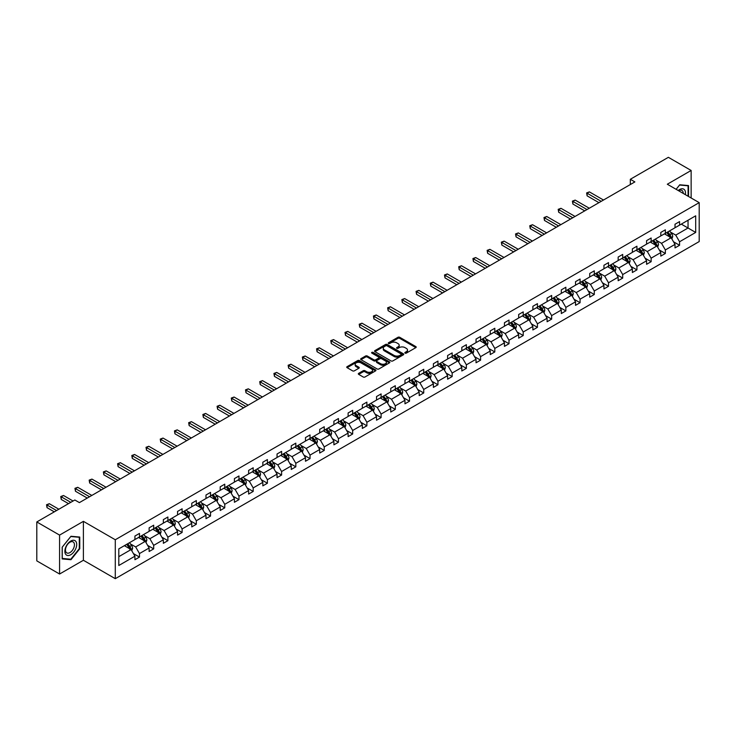 <?xml version="1.0" encoding="UTF-8"?>
<svg xmlns="http://www.w3.org/2000/svg" width="736" height="736" viewBox="0 0 736 736"><rect width="100%" height="100%" fill="white"/><g stroke="black" fill="none" stroke-linecap="round" stroke-linejoin="round"><path stroke-width="1.1" d="M405.085 353.114A0.883 0.515 0 0 0 406.336 353.114L415.84 347.631A1.26 0.727 0 0 0 416.208 347.116A1.26 0.727 0 0 0 415.84 346.601L399.74 337.3A1.26 0.727 0 0 0 397.955 337.3L388.452 342.792A0.883 0.515 0 0 0 389.703 343.51L390.936 342.801A4.048 2.337 0 0 1 396.658 342.801L397.992 343.574A4.048 2.337 0 0 1 399.179 345.23A4.048 2.337 0 0 1 397.992 346.877L396.768 347.594A0.883 0.515 0 0 0 398.02 348.312L399.252 347.604A4.048 2.337 0 0 1 404.975 347.604L406.309 348.376A4.048 2.337 0 0 1 407.496 350.032A4.048 2.337 0 0 1 406.309 351.679L405.085 352.397A0.883 0.515 0 0 0 405.085 353.114L405.085 352.397M358.69 373.345A1.26 0.727 0 0 0 358.322 373.86A1.26 0.727 0 0 0 358.69 374.376L363.207 376.979A1.26 0.727 0 0 0 365.001 376.979L375.553 370.889A1.26 0.727 0 0 0 375.921 370.374A1.26 0.727 0 0 0 375.553 369.858L359.453 360.566A1.26 0.727 0 0 0 357.668 360.566L347.116 366.657A1.26 0.727 0 0 0 346.739 367.172A1.26 0.727 0 0 0 347.116 367.687L352.562 370.843A1.26 0.727 0 0 0 354.356 370.843L358.874 368.23A1.26 0.727 0 0 0 359.242 367.715A1.26 0.727 0 0 0 358.874 367.2L356.169 365.636A3.386 1.95 0 0 1 355.175 364.256A3.386 1.95 0 0 1 357.264 362.452A3.386 1.95 0 0 1 360.953 362.876L371.551 368.994A3.386 1.95 0 0 1 372.536 370.374A3.386 1.95 0 0 1 370.447 372.177A3.386 1.95 0 0 1 366.767 371.754L365.001 370.732A1.26 0.727 0 0 0 363.207 370.732L358.69 373.345L358.69 374.376L363.207 371.79L363.207 370.732M83.398 521.346L59.579 535.1L36.8 521.953L36.8 560.878L59.579 574.025L83.398 560.271L115.285 578.68L115.285 539.755L83.398 521.346L83.398 560.271M691.141 197.984L691.141 170.467L667.313 184.23L699.2 202.639L115.285 539.755M691.141 170.467L668.362 157.32L630.32 179.28L630.32 184.543M36.8 521.953L74.842 499.992L79.396 502.614L634.874 181.912L630.32 179.28M391.018 360.925A1.26 0.727 0 0 0 392.812 360.925L403.365 354.835A1.26 0.727 0 0 0 403.733 354.32A1.26 0.727 0 0 0 403.365 353.804L387.265 344.503A1.26 0.727 0 0 0 385.48 344.503L374.928 350.603A1.26 0.727 0 0 0 374.55 351.118A1.26 0.727 0 0 0 374.928 351.633L391.018 360.925M372.195 353.308A0.883 0.515 0 0 1 373.088 353.436L389.436 362.866L378.902 368.957A1.26 0.727 0 0 1 377.117 368.957L361.017 359.656L361.017 358.625A1.26 0.727 0 0 0 360.649 359.14A1.26 0.727 0 0 0 361.017 359.656M361.017 358.625L365.534 356.022A1.26 0.727 0 0 1 367.319 356.022L373.851 359.794A1.26 0.727 0 0 0 375.636 359.794L378.635 358.064A1.26 0.727 0 0 0 379.003 357.54A1.26 0.727 0 0 0 378.635 357.024L371.836 353.105A0.883 0.515 0 0 1 373.088 352.378L389.454 361.827A1.26 0.727 0 0 1 389.822 362.342A1.26 0.727 0 0 1 389.454 362.857L389.454 361.827M59.579 535.1L59.579 574.025M118.8 548.881L134.927 539.571L134.927 536.047L139.481 533.416L139.481 536.94L149.132 531.364L149.132 527.841L153.695 525.21L153.695 528.733L163.346 523.158L163.346 519.634L167.9 517.003L167.9 520.527L177.56 514.952L177.56 511.428L182.114 508.797L182.114 512.32L191.774 506.745L191.774 503.222L196.328 500.59L196.328 504.114L205.988 498.539L205.988 495.015L210.542 492.384L210.542 495.908L220.202 490.332L220.202 486.809L224.756 484.178L224.756 487.71L234.416 482.126L234.416 478.602L238.97 475.98L238.97 479.504L248.63 473.929L248.63 470.396L253.184 467.774L253.184 471.298L262.835 465.722L262.835 462.199L267.398 459.568L267.398 463.091L277.049 457.516L277.049 453.992L281.603 451.361L281.603 454.885L291.263 449.31L291.263 445.786L295.817 443.155L295.817 446.678L305.477 441.103L305.477 437.58L310.031 434.948L310.031 438.472L319.691 432.897L319.691 429.373L324.245 426.742L324.245 430.266L333.905 424.69L333.905 421.167L338.459 418.536L338.459 422.059L348.119 416.484L348.119 412.96L352.673 410.329L352.673 413.853L362.333 408.278L362.333 404.754L366.887 402.123L366.887 405.646L376.538 400.071L376.538 396.548L381.101 393.916L381.101 397.44L390.752 391.865L390.752 388.341L395.306 385.71L395.306 389.234L404.966 383.658L404.966 380.135L409.52 377.504L409.52 381.027L419.18 375.452L419.18 371.928L423.734 369.297L423.734 372.83L433.394 367.255L433.394 363.722L437.948 361.1L437.948 364.624L447.608 359.048L447.608 355.525L452.162 352.894L452.162 356.417L461.822 350.842L461.822 347.318L466.376 344.687L466.376 348.211L476.036 342.636L476.036 339.112L480.59 336.481L480.59 340.004L490.24 334.429L490.24 330.906L494.804 328.274L494.804 331.798L504.454 326.223L504.454 322.699L509.008 320.068L509.008 323.592L518.668 318.016L518.668 314.493L523.222 311.862L523.222 315.385L532.882 309.81L532.882 306.286L537.436 303.655L537.436 307.179L547.096 301.604L547.096 298.08L551.65 295.449L551.65 298.972L561.31 293.397L561.31 289.874L565.864 287.242L565.864 290.766L575.524 285.191L575.524 281.667L580.078 279.036L580.078 282.56L589.738 276.984L589.738 273.461L594.292 270.83L594.292 274.353L603.943 268.778L603.943 265.254L608.506 262.623L608.506 266.156L618.157 260.572L618.157 257.048L622.711 254.426L622.711 257.95L632.371 252.374L632.371 248.842L636.925 246.22L636.925 249.743L646.585 244.168L646.585 240.644L651.139 238.013L651.139 241.537L660.799 235.962L660.799 232.438L665.353 229.807L665.353 233.33L675.013 227.755L675.013 224.232L679.567 221.6L679.567 225.124L695.695 215.814L695.695 232.438L679.567 241.748L679.567 245.272L675.013 247.903L675.013 244.38L665.353 249.955L665.353 253.478L660.799 256.11L660.799 252.577L651.139 258.161L651.139 261.685L646.585 264.307L646.585 260.783L636.925 266.358L636.925 269.891L632.371 272.513L632.371 268.99L622.711 274.565L622.711 278.088L618.157 280.72L618.157 277.196L608.506 282.771L608.506 286.295L603.943 288.926L603.943 285.402L594.292 290.978L594.292 294.501L589.738 297.132L589.738 293.609L580.078 299.184L580.078 302.708L575.524 305.339L575.524 301.815L565.864 307.39L565.864 310.914L561.31 313.545L561.31 310.022L551.65 315.597L551.65 319.12L547.096 321.752L547.096 318.228L537.436 323.803L537.436 327.327L532.882 329.958L532.882 326.434L523.222 332.01L523.222 335.533L518.668 338.164L518.668 334.641L509.008 340.216L509.008 343.74L504.454 346.371L504.454 342.847L494.804 348.422L494.804 351.946L490.24 354.577L490.24 351.054L480.59 356.629L480.59 360.152L476.036 362.784L476.036 359.251L466.376 364.835L466.376 368.359L461.822 370.981L461.822 367.457L452.162 373.032L452.162 376.565L447.608 379.187L447.608 375.664L437.948 381.239L437.948 384.762L433.394 387.394L433.394 383.87L423.734 389.445L423.734 392.969L419.18 395.6L419.18 392.076L409.52 397.652L409.52 401.175L404.966 403.806L404.966 400.283L395.306 405.858L395.306 409.382L390.752 412.013L390.752 408.489L381.101 414.064L381.101 417.588L376.538 420.219L376.538 416.696L366.887 422.271L366.887 425.794L362.333 428.426L362.333 424.902L352.673 430.477L352.673 434.001L348.119 436.632L348.119 433.108L338.459 438.684L338.459 442.207L333.905 444.838L333.905 441.315L324.245 446.89L324.245 450.414L319.691 453.045L319.691 449.521L310.031 455.096L310.031 458.62L305.477 461.251L305.477 457.728L295.817 463.303L295.817 466.826L291.263 469.458L291.263 465.934L281.603 471.509L281.603 475.033L277.049 477.664L277.049 474.131L267.398 479.706L267.398 483.239L262.835 485.861L262.835 482.338L253.184 487.913L253.184 491.436L248.63 494.068L248.63 490.544L238.97 496.119L238.97 499.643L234.416 502.274L234.416 498.75L224.756 504.326L224.756 507.849L220.202 510.48L220.202 506.957L210.542 512.532L210.542 516.056L205.988 518.687L205.988 515.163L196.328 520.738L196.328 524.262L191.774 526.893L191.774 523.37L182.114 528.945L182.114 532.468L177.56 535.1L177.56 531.576L167.9 537.151L167.9 540.675L163.346 543.306L163.346 539.782L153.695 545.358L153.695 548.881L149.132 551.512L149.132 547.989L139.481 553.564L139.481 557.088L134.927 559.719L134.927 556.195L118.8 565.506L118.8 548.881M115.285 578.68L699.2 241.564L699.2 202.639M138.57 537.464L145.314 541.356L135.654 546.931L130.382 543.886M135.654 546.931L139.481 553.564M145.314 541.356L149.132 547.989M134.927 538.724L135.654 539.148L139.481 536.94M152.784 529.258L159.519 533.149L149.868 538.724L144.587 535.688M149.868 538.724L153.695 545.358M159.519 533.149L163.346 539.782M149.132 530.527L149.868 530.941L153.695 528.733M166.989 521.051L173.733 524.943L164.082 530.527L158.801 527.482M164.082 530.527L167.9 537.151M173.733 524.943L177.56 531.576M163.346 522.321L164.082 522.735L167.9 520.527M181.203 512.845L187.947 516.746L178.287 522.321L173.015 519.276M178.287 522.321L182.114 528.945M187.947 516.746L191.774 523.37M177.56 514.114L178.287 514.528L182.114 512.32M195.417 504.648L202.161 508.539L192.501 514.114L187.229 511.069M192.501 514.114L196.328 520.738M202.161 508.539L205.988 515.163M191.774 505.908L192.501 506.322L196.328 504.114M209.631 496.441L216.375 500.333L206.715 505.908L201.443 502.863M206.715 505.908L210.542 512.532M216.375 500.333L220.202 506.957M205.988 497.702L206.715 498.125L210.542 495.908M223.845 488.235L230.589 492.126L220.929 497.702L215.657 494.656M220.929 497.702L224.756 504.326M230.589 492.126L234.416 498.75M220.202 489.495L220.929 489.918L224.756 487.71M238.059 480.028L244.803 483.92L235.143 489.495L229.871 486.45M235.143 489.495L238.97 496.119M244.803 483.92L248.63 490.544M234.416 481.289L235.143 481.712L238.97 479.504M252.273 471.822L259.008 475.714L249.357 481.289L244.085 478.244M249.357 481.289L253.184 487.913M259.008 475.714L262.835 482.338M248.63 473.082L249.357 473.506L253.184 471.298M266.487 463.616L273.222 467.507L263.571 473.082L258.29 470.037M263.571 473.082L267.398 479.706M273.222 467.507L277.049 474.131M262.835 464.876L263.571 465.299L267.398 463.091M280.692 455.409L287.436 459.301L277.785 464.876L272.504 461.831M277.785 464.876L281.603 471.509M287.436 459.301L291.263 465.934M277.049 456.67L277.785 457.093L281.603 454.885M294.906 447.203L301.65 451.094L291.99 456.67L286.718 453.624M291.99 456.67L295.817 463.303M301.65 451.094L305.477 457.728M291.263 448.463L291.99 448.886L295.817 446.678M309.12 438.996L315.864 442.888L306.204 448.463L300.932 445.418M306.204 448.463L310.031 455.096M315.864 442.888L319.691 449.521M305.477 440.257L306.204 440.68L310.031 438.472M323.334 430.79L330.078 434.682L320.418 440.257L315.146 437.212M320.418 440.257L324.245 446.89M330.078 434.682L333.905 441.315M319.691 432.05L320.418 432.474L324.245 430.266M337.548 422.584L344.292 426.475L334.632 432.05L329.36 429.014M334.632 432.05L338.459 438.684M344.292 426.475L348.119 433.108M333.905 423.853L334.632 424.267L338.459 422.059M351.762 414.377L358.506 418.269L348.846 423.853L343.574 420.808M348.846 423.853L352.673 430.477M358.506 418.269L362.333 424.902M348.119 415.647L348.846 416.061L352.673 413.853M365.976 406.171L372.71 410.072L363.06 415.647L357.788 412.602M363.06 415.647L366.887 422.271M372.71 410.072L376.538 416.696M362.333 407.44L363.06 407.854L366.887 405.646M380.19 397.974L386.924 401.865L377.274 407.44L371.993 404.395M377.274 407.44L381.101 414.064M386.924 401.865L390.752 408.489M376.538 399.234L377.274 399.648L381.101 397.44M394.395 389.767L401.138 393.659L391.488 399.234L386.207 396.189M391.488 399.234L395.306 405.858M401.138 393.659L404.966 400.283M390.752 391.028L391.488 391.451L395.306 389.234M408.609 381.561L415.352 385.452L405.692 391.028L400.421 387.982M405.692 391.028L409.52 397.652M415.352 385.452L419.18 392.076M404.966 382.821L405.692 383.244L409.52 381.027M422.823 373.354L429.566 377.246L419.906 382.821L414.635 379.776M419.906 382.821L423.734 389.445M429.566 377.246L433.394 383.87M419.18 374.615L419.906 375.038L423.734 372.83M437.037 365.148L443.78 369.04L434.12 374.615L428.849 371.57M434.12 374.615L437.948 381.239M443.78 369.04L447.608 375.664M433.394 366.408L434.12 366.832L437.948 364.624M451.251 356.942L457.994 360.833L448.334 366.408L443.063 363.363M448.334 366.408L452.162 373.032M457.994 360.833L461.822 367.457M447.608 358.202L448.334 358.625L452.162 356.417M465.465 348.735L472.208 352.627L462.548 358.202L457.277 355.157M462.548 358.202L466.376 364.835M472.208 352.627L476.036 359.251M461.822 349.996L462.548 350.419L466.376 348.211M479.679 340.529L486.413 344.42L476.762 349.996L471.491 346.95M476.762 349.996L480.59 356.629M486.413 344.42L490.24 351.054M476.036 341.789L476.762 342.212L480.59 340.004M493.893 332.322L500.627 336.214L490.976 341.789L485.696 338.744M490.976 341.789L494.804 348.422M500.627 336.214L504.454 342.847M490.24 333.583L490.976 334.006L494.804 331.798M508.098 324.116L514.841 328.008L505.181 333.583L499.91 330.538M505.181 333.583L509.008 340.216M514.841 328.008L518.668 334.641M504.454 325.376L505.181 325.8L509.008 323.592M522.312 315.91L529.055 319.801L519.395 325.376L514.124 322.34M519.395 325.376L523.222 332.01M529.055 319.801L532.882 326.434M518.668 317.17L519.395 317.593L523.222 315.385M536.526 307.703L543.269 311.595L533.609 317.179L528.338 314.134M533.609 317.179L537.436 323.803M543.269 311.595L547.096 318.228M532.882 308.973L533.609 309.387L537.436 307.179M550.74 299.497L557.483 303.398L547.823 308.973L542.552 305.928M547.823 308.973L551.65 315.597M557.483 303.398L561.31 310.022M547.096 300.766L547.823 301.18L551.65 298.972M564.954 291.3L571.697 295.191L562.037 300.766L556.766 297.721M562.037 300.766L565.864 307.39M571.697 295.191L575.524 301.815M561.31 292.56L562.037 292.974L565.864 290.766M579.168 283.093L585.911 286.985L576.251 292.56L570.98 289.515M576.251 292.56L580.078 299.184M585.911 286.985L589.738 293.609M575.524 284.354L576.251 284.777L580.078 282.56M593.382 274.887L600.116 278.778L590.465 284.354L585.194 281.308M590.465 284.354L594.292 290.978M600.116 278.778L603.943 285.402M589.738 276.147L590.465 276.57L594.292 274.353M607.586 266.68L614.33 270.572L604.679 276.147L599.398 273.102M604.679 276.147L608.506 282.771M614.33 270.572L618.157 277.196M603.943 267.941L604.679 268.364L608.506 266.156M621.8 258.474L628.544 262.366L618.884 267.941L613.612 264.896M618.884 267.941L622.711 274.565M628.544 262.366L632.371 268.99M618.157 259.734L618.884 260.158L622.711 257.95M636.014 250.268L642.758 254.159L633.098 259.734L627.826 256.689M633.098 259.734L636.925 266.358M642.758 254.159L646.585 260.783M632.371 251.528L633.098 251.951L636.925 249.743M650.228 242.061L656.972 245.953L647.312 251.528L642.04 248.483M647.312 251.528L651.139 258.161M656.972 245.953L660.799 252.577M646.585 243.322L647.312 243.745L651.139 241.537M664.442 233.855L671.186 237.746L661.526 243.322L656.254 240.276M661.526 243.322L665.353 249.955M671.186 237.746L675.013 244.38M660.799 235.115L661.526 235.538L665.353 233.33M681.297 224.121L688.04 228.013L675.74 235.115L670.468 232.07M675.74 235.115L679.567 241.748M695.695 232.438L688.04 228.013L688.04 220.23L695.695 215.814M675.013 226.909L675.74 227.332L679.567 225.124M118.8 556.664L131.1 549.562L124.356 545.67M131.1 549.562L134.927 556.195M673.504 241.776L679.567 245.272M659.29 249.973L665.353 253.478M645.086 258.18L651.139 261.685M630.872 266.386L636.925 269.891M616.658 274.592L622.711 278.088M602.444 282.799L608.506 286.295M588.23 291.005L594.292 294.501M574.016 299.212L580.078 302.708M559.802 307.418L565.864 310.914M545.588 315.624L551.65 319.12M531.383 323.831L537.436 327.327M517.169 332.037L523.222 335.533M502.955 340.244L509.008 343.74M488.741 348.45L494.804 351.946M474.527 356.647L480.59 360.152M460.313 364.854L466.376 368.359M446.099 373.06L452.162 376.565M431.894 381.266L437.948 384.762M417.68 389.473L423.734 392.969M403.466 397.679L409.52 401.175M389.252 405.886L395.306 409.382M375.038 414.092L381.101 417.588M360.824 422.298L366.887 425.794M346.61 430.505L352.673 434.001M332.396 438.711L338.459 442.207M318.191 446.918L324.245 450.414M303.977 455.124L310.031 458.62M289.763 463.321L295.817 466.826M275.549 471.528L281.603 475.033M261.335 479.734L267.398 483.239M247.121 487.94L253.184 491.436M232.907 496.147L238.97 499.643M218.693 504.353L224.756 507.849M204.488 512.56L210.542 516.056M190.274 520.766L196.328 524.262M176.06 528.972L182.114 532.468M161.846 537.179L167.9 540.675M147.632 545.385L153.695 548.881M133.418 553.592L139.481 557.088M688.537 196.484L688.537 185.573L679.751 184.782L676.117 189.308M79.755 548.771L79.755 537.05L70.969 536.268L62.174 547.198L62.174 558.928L70.969 559.71L79.755 548.771L79.304 548.513M405.435 353.243L406.309 352.737A4.048 2.337 0 0 0 407.496 351.081L407.496 350.032M399.179 345.23L399.179 346.279A4.048 2.337 0 0 1 397.992 347.935L397.118 348.441M415.84 346.601L415.84 347.631L399.74 338.358A1.26 0.727 0 0 0 397.955 338.358L388.801 343.638M403.346 354.844L387.265 345.561A1.26 0.727 0 0 0 385.48 345.561L374.937 351.642L374.928 350.603M401.129 354.678A0.883 0.515 0 0 0 401.129 353.952L386.998 345.8A0.883 0.515 0 0 0 385.747 345.8L384.45 346.546A4.048 2.337 0 0 0 383.263 348.202A4.048 2.337 0 0 0 384.45 349.848L394.11 355.424A4.048 2.337 0 0 0 399.832 355.424L401.129 354.678L401.129 355.727A0.883 0.515 0 0 0 401.387 355.368L401.387 354.32M383.263 348.202L383.263 349.25A4.048 2.337 0 0 0 384.45 350.906L384.45 349.848M401.129 355.727L399.832 356.482A4.048 2.337 0 0 1 394.11 356.482L384.45 350.906M361.036 359.674L365.534 357.07L365.534 356.022M379.003 357.54L379.003 358.598A1.26 0.727 0 0 1 378.635 359.113L375.636 360.842A1.26 0.727 0 0 1 373.851 360.842L367.319 357.07A1.26 0.727 0 0 0 365.534 357.07M380.622 363.704A3.386 1.95 0 0 0 384.312 364.127A3.386 1.95 0 0 0 386.4 362.324A3.386 1.95 0 0 0 385.406 360.934L381.68 358.782A1.26 0.727 0 0 0 379.886 358.782L376.887 360.511A1.26 0.727 0 0 0 376.519 361.026A1.26 0.727 0 0 0 376.887 361.542L380.622 363.704L380.622 364.752A3.386 1.95 0 0 0 384.312 365.176A3.386 1.95 0 0 0 386.4 363.372L386.4 362.324M376.519 361.026L376.519 362.084A1.26 0.727 0 0 0 376.887 362.6L376.887 361.542M380.622 364.752L376.887 362.6M372.536 370.374L372.536 371.422A3.386 1.95 0 0 1 370.447 373.226A3.386 1.95 0 0 1 366.767 372.802L365.001 371.79A1.26 0.727 0 0 0 363.207 371.79M355.175 364.256L355.175 365.304A3.386 1.95 0 0 0 356.169 366.684L356.169 365.636M358.855 368.239L356.169 366.684M375.553 369.858L375.553 370.889L359.453 361.615A1.26 0.727 0 0 0 357.668 361.615L347.125 367.696L347.116 366.657M70.04 559.176L70.969 559.71M671.876 238.942L672.713 236.523A3.413 1.969 -120 0 0 671.628 233.616L669.576 230.892M665.914 234.701L665.022 233.524M603.492 200.036L589.398 191.894L587.116 193.209L587.116 195.84L598.938 202.667M669.778 237.305L670.873 236.67A3.413 1.969 -120 0 0 669.898 234.618L667.846 231.886M666.991 232.383L669.245 235.391A1.739 1.003 60 0 1 669.558 235.916L670.873 236.67M666.752 232.521L668.803 235.253A3.413 1.969 60 0 1 669.65 236.863M587.116 195.84L586.62 192.924L601.211 201.351M586.62 192.924L589.398 191.894M657.662 247.149L658.499 244.729A3.413 1.969 -120 0 0 657.414 241.822L655.371 239.099M651.7 242.908L650.808 241.721M589.278 208.242L575.184 200.1L572.902 201.416L572.902 204.047L584.724 210.873M655.564 245.511L656.659 244.876A3.413 1.969 -120 0 0 655.684 242.825L653.632 240.092M652.777 240.589L655.031 243.598A1.739 1.003 60 0 1 655.344 244.122L656.659 244.876M652.547 240.727L654.589 243.46A3.413 1.969 60 0 1 655.436 245.07M572.902 204.047L572.406 201.13L586.997 209.558M572.406 201.13L575.184 200.1M643.448 255.355L644.285 252.936A3.413 1.969 -120 0 0 643.2 250.028L641.157 247.296M637.486 251.114L636.594 249.927M575.064 216.448L560.97 208.306L558.698 209.622L558.698 212.253L570.51 219.07M641.35 253.718L642.445 253.083A3.413 1.969 -120 0 0 641.47 251.031L639.418 248.299M638.563 248.796L640.817 251.795A1.739 1.003 60 0 1 641.139 252.328L642.445 253.083M638.333 248.934L640.375 251.666A3.413 1.969 60 0 1 641.222 253.276M558.698 212.253L558.192 209.337L572.792 217.755M558.192 209.337L560.97 208.306M685.336 194.626A8.372 4.839 120 0 0 678.215 190.523M683.22 193.412A6.339 3.662 120 0 0 681.904 190.431A6.339 3.662 120 0 0 678.675 190.78M676.136 189.318L679.567 185.049L688.086 185.803L688.086 196.218M687.516 185.481L688.086 185.803M75.909 548.338A8.372 4.839 120 0 0 73.747 540.252A8.372 4.839 120 0 0 65.651 547.428A8.372 4.839 120 0 0 67.822 555.514A8.372 4.839 120 0 0 75.909 548.338M73.839 547.75A6.339 3.662 120 0 0 73.122 541.908A6.339 3.662 120 0 0 66.074 547.05A6.339 3.662 120 0 0 66.783 552.892A6.339 3.662 120 0 0 73.839 547.75M62.266 558.477L62.266 547.124L70.785 536.526L79.304 537.28L79.304 548.642L70.785 559.24L62.174 558.422M78.734 536.958L79.304 537.28M629.234 263.562L630.08 261.142A3.413 1.969 -120 0 0 628.986 258.235L626.943 255.502M623.272 259.32L622.389 258.134M560.85 224.646L546.756 216.513L544.484 217.828L544.484 220.46L556.296 227.277M627.136 261.924L628.231 261.289A3.413 1.969 -120 0 0 627.256 259.238L625.214 256.505M624.358 257.002L626.603 260.001A1.739 1.003 60 0 1 626.925 260.535L628.231 261.289M624.119 257.14L626.161 259.863A3.413 1.969 60 0 1 627.017 261.482M544.484 220.46L543.978 217.534L558.578 225.961M543.978 217.534L546.756 216.513M615.029 271.768L615.866 269.348A3.413 1.969 -120 0 0 614.772 266.441L612.729 263.709M609.058 267.527L608.175 266.34M546.636 232.852L532.542 224.719L530.27 226.035L530.27 228.666L542.082 235.483M612.922 270.13L614.017 269.496A3.413 1.969 -120 0 0 613.042 267.444L611 264.712M610.144 265.208L612.389 268.208A1.739 1.003 60 0 1 612.711 268.741L614.017 269.496M609.905 265.346L611.947 268.07A3.413 1.969 60 0 1 612.803 269.689M530.27 228.666L529.764 225.74L544.364 234.168M529.764 225.74L532.542 224.719M600.815 279.974L601.652 277.555A3.413 1.969 -120 0 0 600.558 274.648L598.515 271.915M594.844 275.733L593.961 274.546M532.422 241.058L518.328 232.926L516.056 234.241L516.056 236.872L527.868 243.69M598.718 278.337L599.803 277.702A3.413 1.969 -120 0 0 598.828 275.65L596.786 272.918M595.93 273.415L598.184 276.414A1.739 1.003 60 0 1 598.497 276.948L599.803 277.702M595.691 273.553L597.733 276.276A3.413 1.969 60 0 1 598.589 277.895M516.056 236.872L515.55 233.947L530.15 242.374M515.55 233.947L518.328 232.926M586.601 288.181L587.438 285.761A3.413 1.969 -120 0 0 586.344 282.854L584.301 280.122M580.63 283.94L579.747 282.753M518.218 249.265L504.123 241.132L501.842 242.448L501.842 245.079L513.654 251.896M584.504 286.534L585.598 285.908A3.413 1.969 -120 0 0 584.614 283.857L582.572 281.124M581.716 281.621L583.97 284.62A1.739 1.003 60 0 1 584.283 285.154L585.598 285.908M581.477 281.75L583.519 284.482A3.413 1.969 60 0 1 584.375 286.092M501.842 245.079L501.345 242.153L515.936 250.58M501.345 242.153L504.123 241.132M572.387 296.387L573.224 293.968A3.413 1.969 -120 0 0 572.139 291.06L570.087 288.328M566.426 292.146L565.533 290.959M504.004 257.471L489.909 249.338L487.628 250.654L487.628 253.285L499.45 260.102M570.29 294.74L571.384 294.115A3.413 1.969 -120 0 0 570.4 292.063L568.358 289.331M567.502 289.818L569.756 292.827A1.739 1.003 60 0 1 570.069 293.351L571.384 294.115M567.263 289.956L569.314 292.689A3.413 1.969 60 0 1 570.161 294.299M487.628 253.285L487.131 250.36L501.722 258.787M487.131 250.36L489.909 249.338M558.173 304.594L559.01 302.174A3.413 1.969 -120 0 0 557.925 299.267L555.873 296.534M552.212 300.352L551.319 299.166M489.79 265.678L475.695 257.545L473.414 258.86L473.414 261.482L485.236 268.309M556.076 302.947L557.17 302.321A3.413 1.969 -120 0 0 556.195 300.26L554.144 297.537M553.288 298.025L555.542 301.033A1.739 1.003 60 0 1 555.855 301.558L557.17 302.321M553.049 298.163L555.1 300.895A3.413 1.969 60 0 1 555.947 302.505M473.414 261.482L472.917 258.566L487.508 266.993M472.917 258.566L475.695 257.545M543.959 312.8L544.796 310.38A3.413 1.969 -120 0 0 543.711 307.473L541.668 304.741M537.998 308.559L537.105 307.372M475.576 273.884L461.481 265.751L459.2 267.058L459.2 269.689L471.022 276.515M541.862 311.153L542.956 310.528A3.413 1.969 -120 0 0 541.981 308.467L539.93 305.744M539.074 306.231L541.328 309.24A1.739 1.003 60 0 1 541.641 309.764L542.956 310.528M538.844 306.369L540.886 309.102A3.413 1.969 60 0 1 541.733 310.712M459.2 269.689L458.703 266.772L473.294 275.2M458.703 266.772L461.481 265.751M529.745 321.006L530.582 318.587A3.413 1.969 -120 0 0 529.497 315.68L527.454 312.947M523.784 316.756L522.891 315.578M461.362 282.09L447.267 273.948L444.995 275.264L444.995 277.895L456.808 284.722M527.648 319.36L528.742 318.734A3.413 1.969 -120 0 0 527.767 316.673L525.716 313.95M524.869 314.438L527.114 317.446A1.739 1.003 60 0 1 527.436 317.97L528.742 318.734M524.63 314.576L526.672 317.308A3.413 1.969 60 0 1 527.519 318.918M444.995 277.895L444.489 274.979L459.089 283.406M444.489 274.979L447.267 273.948M515.531 329.213L516.378 326.793A3.413 1.969 -120 0 0 515.283 323.886L513.24 321.154M509.57 324.962L508.686 323.785M447.148 290.297L433.053 282.155L430.781 283.47L430.781 286.102L442.594 292.928M513.434 327.566L514.528 326.931A3.413 1.969 -120 0 0 513.553 324.88L511.511 322.147M510.655 322.644L512.9 325.652A1.739 1.003 60 0 1 513.222 326.177L514.528 326.931M510.416 322.782L512.458 325.514A3.413 1.969 60 0 1 513.314 327.124M430.781 286.102L430.275 283.185L444.875 291.612M430.275 283.185L433.053 282.155M501.326 337.419L502.164 335A3.413 1.969 -120 0 0 501.069 332.092L499.026 329.36M495.356 333.169L494.472 331.991M432.934 298.503L418.839 290.361L416.567 291.677L416.567 294.308L428.38 301.134M499.22 335.772L500.314 335.138A3.413 1.969 -120 0 0 499.339 333.086L497.297 330.354M496.441 330.85L498.686 333.859A1.739 1.003 60 0 1 499.008 334.383L500.314 335.138M496.202 330.988L498.244 333.721A3.413 1.969 60 0 1 499.1 335.331M416.567 294.308L416.061 291.392L430.661 299.819M416.061 291.392L418.839 290.361M487.112 345.626L487.95 343.197A3.413 1.969 -120 0 0 486.855 340.29L484.812 337.566M481.142 341.375L480.258 340.198M418.72 306.71L404.634 298.568L402.353 299.883L402.353 302.514L414.166 309.341M485.015 343.979L486.1 343.344A3.413 1.969 -120 0 0 485.125 341.292L483.083 338.56M482.227 339.057L484.481 342.065A1.739 1.003 60 0 1 484.794 342.59L486.1 343.344M481.988 339.195L484.03 341.927A3.413 1.969 60 0 1 484.886 343.537M402.353 302.514L401.847 299.598L416.447 308.025M401.847 299.598L404.634 298.568M472.898 353.823L473.736 351.403A3.413 1.969 -120 0 0 472.641 348.496L470.598 345.773M466.928 349.582L466.044 348.395M404.515 314.916L390.42 306.774L388.139 308.09L388.139 310.721L399.952 317.547M470.801 352.185L471.896 351.55A3.413 1.969 -120 0 0 470.911 349.499L468.869 346.766M468.013 347.263L470.267 350.272A1.739 1.003 60 0 1 470.58 350.796L471.896 351.55M467.774 347.401L469.816 350.134A3.413 1.969 60 0 1 470.672 351.744M388.139 310.721L387.642 307.804L402.233 316.232M387.642 307.804L390.42 306.774M458.684 362.029L459.522 359.61A3.413 1.969 -120 0 0 458.436 356.702L456.384 353.979M452.723 357.788L451.83 356.601M390.301 323.122L376.206 314.98L373.925 316.296L373.925 318.927L385.747 325.744M456.587 360.392L457.682 359.757A3.413 1.969 -120 0 0 456.697 357.705L454.655 354.973M453.799 355.47L456.053 358.469A1.739 1.003 60 0 1 456.366 359.002L457.682 359.757M453.56 355.608L455.612 358.34A3.413 1.969 60 0 1 456.458 359.95M373.925 318.927L373.428 316.011L388.019 324.438M373.428 316.011L376.206 314.98M444.47 370.236L445.308 367.816A3.413 1.969 -120 0 0 444.222 364.909L442.17 362.176M438.509 365.994L437.616 364.808M376.087 331.32L361.992 323.187L359.711 324.502L359.711 327.134L371.533 333.951M442.373 368.598L443.468 367.963A3.413 1.969 -120 0 0 442.492 365.912L440.441 363.179M439.585 363.676L441.839 366.675A1.739 1.003 60 0 1 442.152 367.209L443.468 367.963M439.346 363.814L441.398 366.537A3.413 1.969 60 0 1 442.244 368.156M359.711 327.134L359.214 324.217L373.805 332.635M359.214 324.217L361.992 323.187M430.256 378.442L431.094 376.022A3.413 1.969 -120 0 0 430.008 373.115L427.966 370.383M424.295 374.201L423.402 373.014M361.873 339.526L347.778 331.393L345.497 332.709L345.497 335.34L357.319 342.157M428.159 376.804L429.254 376.17A3.413 1.969 -120 0 0 428.278 374.118L426.227 371.386M425.371 371.882L427.625 374.882A1.739 1.003 60 0 1 427.938 375.415L429.254 376.17M425.141 372.02L427.184 374.744A3.413 1.969 60 0 1 428.03 376.363M345.497 335.34L345 332.414L359.591 340.842M345 332.414L347.778 331.393M416.042 386.648L416.88 384.229A3.413 1.969 -120 0 0 415.794 381.322L413.752 378.589M410.081 382.407L409.198 381.22M347.659 347.732L333.564 339.6L331.292 340.915L331.292 343.546L343.105 350.364M413.945 385.011L415.04 384.376A3.413 1.969 -120 0 0 414.064 382.324L412.022 379.592M411.166 380.089L413.411 383.088A1.739 1.003 60 0 1 413.733 383.622L415.04 384.376M410.927 380.227L412.97 382.95A3.413 1.969 60 0 1 413.816 384.569M331.292 343.546L330.786 340.621L345.386 349.048M330.786 340.621L333.564 339.6M401.828 394.855L402.675 392.435A3.413 1.969 -120 0 0 401.58 389.528L399.538 386.796M395.867 390.614L394.984 389.427M333.445 355.939L319.35 347.806L317.078 349.122L317.078 351.753L328.891 358.57M399.731 393.208L400.826 392.582A3.413 1.969 -120 0 0 399.85 390.531L397.808 387.798M396.952 388.295L399.197 391.294A1.739 1.003 60 0 1 399.519 391.828L400.826 392.582M396.713 388.424L398.756 391.156A3.413 1.969 60 0 1 399.611 392.776M317.078 351.753L316.572 348.827L331.172 357.254M316.572 348.827L319.35 347.806M387.624 403.061L388.461 400.642A3.413 1.969 -120 0 0 387.366 397.734L385.324 395.002M381.653 398.82L380.77 397.633M319.231 364.145L305.136 356.012L302.864 357.328L302.864 359.959L314.677 366.776M386.428 401.571L386.612 400.789A3.413 1.969 -120 0 0 385.636 398.737L383.594 396.005M382.738 396.492L384.983 399.501A1.739 1.003 60 0 1 385.305 400.034L386.612 400.789M382.499 396.63L384.542 399.363A3.413 1.969 60 0 1 385.397 400.973M302.864 359.959L302.358 357.034L316.958 365.461M302.358 357.034L305.136 356.012M373.41 411.268L374.247 408.848A3.413 1.969 -120 0 0 373.152 405.941L371.11 403.208M367.439 407.026L366.556 405.84M305.017 372.352L290.932 364.219L288.65 365.534L288.65 368.156L300.463 374.983M371.312 409.621L372.398 408.995A3.413 1.969 -120 0 0 371.422 406.934L369.38 404.211M368.524 404.699L370.778 407.707A1.739 1.003 60 0 1 371.091 408.232L372.398 408.995M368.285 404.837L370.328 407.569A3.413 1.969 60 0 1 371.183 409.179M288.65 368.156L288.144 365.24L302.744 373.667M288.144 365.24L290.932 364.219M359.196 419.474L360.033 417.054A3.413 1.969 -120 0 0 358.947 414.147L356.896 411.415M353.225 415.233L352.342 414.046M290.812 380.558L276.718 372.425L274.436 373.741L274.436 376.363L286.249 383.189M357.098 417.827L358.193 417.202A3.413 1.969 -120 0 0 357.208 415.141L355.166 412.418M354.31 412.905L356.564 415.914A1.739 1.003 60 0 1 356.877 416.438L358.193 417.202M354.071 413.043L356.123 415.776A3.413 1.969 60 0 1 356.969 417.386M274.436 376.363L273.939 373.446L288.53 381.874M273.939 373.446L276.718 372.425M344.982 427.68L345.819 425.261A3.413 1.969 -120 0 0 344.733 422.354L342.682 419.621M339.02 423.43L338.128 422.252M276.598 388.764L262.504 380.622L260.222 381.938L260.222 384.569L272.044 391.396M342.884 426.034L343.979 425.408A3.413 1.969 -120 0 0 342.994 423.347L340.952 420.624M340.096 421.112L342.35 424.12A1.739 1.003 60 0 1 342.663 424.644L343.979 425.408M339.857 421.25L341.909 423.982A3.413 1.969 60 0 1 342.755 425.592M260.222 384.569L259.725 381.653L274.316 390.08M259.725 381.653L262.504 380.622M330.768 435.887L331.605 433.467A3.413 1.969 -120 0 0 330.519 430.56L328.468 427.828M324.806 431.636L323.914 430.459M262.384 396.971L248.29 388.829L246.008 390.144L246.008 392.776L257.83 399.602M328.67 434.24L329.765 433.605A3.413 1.969 -120 0 0 328.79 431.554L326.738 428.821M325.882 429.318L328.136 432.326A1.739 1.003 60 0 1 328.449 432.851L329.765 433.605M325.643 429.456L327.695 432.188A3.413 1.969 60 0 1 328.541 433.798M246.008 392.776L245.511 389.859L260.102 398.286M245.511 389.859L248.29 388.829M316.554 444.093L317.391 441.674A3.413 1.969 -120 0 0 316.305 438.766L314.263 436.034M310.592 439.843L309.7 438.665M248.17 405.177L234.076 397.035L231.794 398.351L231.794 400.982L243.616 407.808M314.456 442.446L315.551 441.812A3.413 1.969 -120 0 0 314.576 439.76L312.524 437.028M311.668 437.524L313.922 440.533A1.739 1.003 60 0 1 314.235 441.057L315.551 441.812M311.438 437.662L313.481 440.395A3.413 1.969 60 0 1 314.327 442.005M231.794 400.982L231.297 398.066L245.888 406.493M231.297 398.066L234.076 397.035M302.34 452.3L303.177 449.88A3.413 1.969 -120 0 0 302.091 446.964L300.049 444.24M296.378 448.049L295.495 446.872M233.956 413.384L219.862 405.242L217.589 406.557L217.589 409.188L229.402 416.015M300.242 450.653L301.337 450.018A3.413 1.969 -120 0 0 300.362 447.966L298.319 445.234M297.464 445.731L299.708 448.739A1.739 1.003 60 0 1 300.03 449.264L301.337 450.018M297.224 445.869L299.267 448.601A3.413 1.969 60 0 1 300.113 450.211M217.589 409.188L217.083 406.272L231.684 414.699M217.083 406.272L219.862 405.242M288.135 460.497L288.972 458.077A3.413 1.969 -120 0 0 287.877 455.17L285.835 452.447M282.164 456.256L281.281 455.069M219.742 421.59L205.648 413.448L203.375 414.764L203.375 417.395L215.188 424.221M286.028 458.859L287.123 458.224A3.413 1.969 -120 0 0 286.148 456.173L284.105 453.44M283.25 453.937L285.494 456.946A1.739 1.003 60 0 1 285.816 457.47L287.123 458.224M283.01 454.075L285.053 456.808A3.413 1.969 60 0 1 285.908 458.418M203.375 417.395L202.869 414.478L217.47 422.906M202.869 414.478L205.648 413.448M273.921 468.703L274.758 466.284A3.413 1.969 -120 0 0 273.663 463.376L271.621 460.653M267.95 464.462L267.067 463.275M205.528 429.796L191.434 421.654L189.161 422.97L189.161 425.601L200.974 432.418M271.823 467.066L272.909 466.431A3.413 1.969 -120 0 0 271.934 464.379L269.891 461.647M269.036 462.144L271.28 465.143A1.739 1.003 60 0 1 271.602 465.676L272.909 466.431M268.796 462.282L270.839 465.014A3.413 1.969 60 0 1 271.694 466.624M189.161 425.601L188.655 422.685L203.256 431.112M188.655 422.685L191.434 421.654M259.707 476.91L260.544 474.49A3.413 1.969 -120 0 0 259.449 471.583L257.407 468.85M253.736 472.668L252.853 471.482M191.323 438.003L177.229 429.861L174.947 431.176L174.947 433.808L186.76 440.625M257.609 475.272L258.695 474.637A3.413 1.969 -120 0 0 257.72 472.586L255.677 469.853M254.822 470.35L257.076 473.349A1.739 1.003 60 0 1 257.388 473.883L258.695 474.637M254.582 470.488L256.625 473.211A3.413 1.969 60 0 1 257.48 474.83M174.947 433.808L174.45 430.891L189.042 439.309M174.45 430.891L177.229 429.861M245.493 485.116L246.33 482.696A3.413 1.969 -120 0 0 245.244 479.789L243.193 477.057M239.522 480.875L238.639 479.688M177.109 446.2L163.015 438.067L160.733 439.383L160.733 442.014L172.546 448.831M243.395 483.478L244.49 482.844A3.413 1.969 -120 0 0 243.506 480.792L241.463 478.06M240.608 478.556L242.862 481.556A1.739 1.003 60 0 1 243.174 482.089L244.49 482.844M240.368 478.694L242.42 481.418A3.413 1.969 60 0 1 243.266 483.037M160.733 442.014L160.236 439.088L174.828 447.516M160.236 439.088L163.015 438.067M231.279 493.322L232.116 490.903A3.413 1.969 -120 0 0 231.03 487.996L228.979 485.263M225.317 489.081L224.425 487.894M162.895 454.406L148.801 446.274L146.519 447.589L146.519 450.22L158.341 457.038M229.181 491.685L230.276 491.05A3.413 1.969 -120 0 0 229.292 488.998L227.249 486.266M226.394 486.763L228.648 489.762A1.739 1.003 60 0 1 228.96 490.296L230.276 491.05M226.154 486.901L228.206 489.624A3.413 1.969 60 0 1 229.052 491.243M146.519 450.22L146.022 447.295L160.614 455.722M146.022 447.295L148.801 446.274M217.065 501.529L217.902 499.109A3.413 1.969 -120 0 0 216.816 496.202L214.765 493.47M211.103 497.288L210.211 496.101M148.681 462.613L134.587 454.48L132.305 455.796L132.305 458.427L144.127 465.244M214.967 499.882L216.062 499.256A3.413 1.969 -120 0 0 215.087 497.205L213.035 494.472M212.18 494.969L214.434 497.968A1.739 1.003 60 0 1 214.746 498.502L216.062 499.256M211.94 495.098L213.992 497.83A3.413 1.969 60 0 1 214.838 499.45M132.305 458.427L131.808 455.501L146.4 463.928M131.808 455.501L134.587 454.48M202.851 509.735L203.688 507.316A3.413 1.969 -120 0 0 202.602 504.408L200.56 501.676M196.889 505.494L195.997 504.307M134.467 470.819L120.373 462.686L118.091 464.002L118.091 466.633L129.913 473.45M200.753 508.088L201.848 507.463A3.413 1.969 -120 0 0 200.873 505.411L198.821 502.679M197.966 503.166L200.22 506.175A1.739 1.003 60 0 1 200.532 506.708L201.848 507.463M197.736 503.304L199.778 506.037A3.413 1.969 60 0 1 200.624 507.647M118.091 466.633L117.594 463.708L132.186 472.135M117.594 463.708L120.373 462.686M188.637 517.942L189.474 515.522A3.413 1.969 -120 0 0 188.388 512.615L186.346 509.882M182.675 513.7L181.792 512.514M120.253 479.026L106.159 470.893L103.886 472.208L103.886 474.83L115.699 481.657M186.539 516.295L187.634 515.669A3.413 1.969 -120 0 0 186.659 513.618L184.616 510.885M183.761 511.373L186.006 514.381A1.739 1.003 60 0 1 186.328 514.906L187.634 515.669M183.522 511.511L185.564 514.243A3.413 1.969 60 0 1 186.42 515.853M103.886 474.83L103.38 471.914L117.981 480.341M103.38 471.914L106.159 470.893M174.432 526.148L175.269 523.728A3.413 1.969 -120 0 0 174.174 520.821L172.132 518.089M168.461 521.907L167.578 520.72M106.039 487.232L91.945 479.099L89.672 480.415L89.672 483.037L101.485 489.863M172.325 524.501L173.42 523.876A3.413 1.969 -120 0 0 172.445 521.815L170.402 519.092M169.547 519.579L171.792 522.588A1.739 1.003 60 0 1 172.114 523.112L173.42 523.876M169.308 519.717L171.35 522.45A3.413 1.969 60 0 1 172.206 524.06M89.672 483.037L89.166 480.12L103.767 488.548M89.166 480.12L91.945 479.099M160.218 534.354L161.055 531.935A3.413 1.969 -120 0 0 159.96 529.028L157.918 526.295M154.247 530.104L153.364 528.926M91.825 495.438L77.731 487.306L75.458 488.612L75.458 491.243L87.271 498.07M158.12 532.708L159.206 532.082A3.413 1.969 -120 0 0 158.231 530.021L156.188 527.298M155.333 527.786L157.587 530.794A1.739 1.003 60 0 1 157.9 531.318L159.206 532.082M155.094 527.924L157.136 530.656A3.413 1.969 60 0 1 157.992 532.266M75.458 491.243L74.952 488.327L89.553 496.754M74.952 488.327L77.731 487.306M146.004 542.561L146.841 540.141A3.413 1.969 -120 0 0 145.746 537.234L143.704 534.502M140.033 538.31L139.15 537.133M73.057 501.014L63.526 495.503L61.244 496.818L61.244 499.45L68.503 503.645M143.906 540.914L144.992 540.279A3.413 1.969 -120 0 0 144.017 538.228L141.974 535.495M141.119 535.992L143.373 539A1.739 1.003 60 0 1 143.686 539.525L144.992 540.279M140.88 536.13L142.922 538.862A3.413 1.969 60 0 1 143.778 540.472M61.244 499.45L60.748 496.533L70.785 502.329M60.748 496.533L63.526 495.503M131.79 550.767L132.627 548.348A3.413 1.969 -120 0 0 131.542 545.44L129.49 542.708M125.819 546.517L124.936 545.339M58.843 509.22L49.312 503.709L47.03 505.025L47.03 507.656L54.289 511.851M129.692 549.12L130.787 548.486A3.413 1.969 -120 0 0 129.803 546.434L127.76 543.702M126.905 544.198L129.159 547.207A1.739 1.003 60 0 1 129.472 547.731L130.787 548.486M126.666 544.336L128.717 547.069A3.413 1.969 60 0 1 129.564 548.679M47.03 507.656L46.534 504.74L56.571 510.536M46.534 504.74L49.312 503.709M406.309 352.737L406.309 351.679M396.768 348.312L396.768 347.594M397.992 347.935L397.992 346.877M388.452 343.51L388.452 342.792M397.955 338.358L397.955 337.3M399.74 338.358L399.74 337.3M385.48 345.561L385.48 344.503M387.265 345.561L387.265 344.503M403.365 354.835L403.365 353.804M394.11 356.482L394.11 355.424M399.832 356.482L399.832 355.424M367.319 357.07L367.319 356.022M373.851 360.842L373.851 359.794M375.636 360.842L375.636 359.794M378.635 359.113L378.635 358.064M373.088 353.436L373.088 352.378M365.001 371.79L365.001 370.732M366.767 372.802L366.767 371.754M358.874 368.23L358.874 367.2M357.668 361.615L357.668 360.566M359.453 361.615L359.453 360.566M670.938 237.608L672.695 236.596M669.898 234.618L671.628 233.616M667.828 235.814L668.803 235.253M656.724 245.815L658.481 244.803M655.684 242.825L657.414 241.822M653.614 244.021L654.589 243.46M642.51 254.021L644.267 253M641.47 251.031L643.2 250.028M639.4 252.218L640.375 251.666M628.296 262.218L630.053 261.206M627.256 259.238L628.986 258.235M625.195 260.424L626.161 259.863M614.091 270.425L615.839 269.413M613.042 267.444L614.772 266.441M610.981 268.631L611.947 268.07M599.877 278.631L601.625 277.619M598.828 275.65L600.558 274.648M596.767 276.837L597.733 276.276M585.663 286.838L587.411 285.826M584.614 283.857L586.344 282.854M582.553 285.044L583.519 284.482M571.449 295.044L573.206 294.032M570.4 292.063L572.139 291.06M568.339 293.25L569.314 292.689M557.235 303.25L558.992 302.238M556.195 300.26L557.925 299.267M554.125 301.456L555.1 300.895M543.021 311.457L544.778 310.445M541.981 308.467L543.711 307.473M539.911 309.663L540.886 309.102M528.807 319.663L530.564 318.651M527.767 316.673L529.497 315.68M525.697 317.869L526.672 317.308M514.593 327.87L516.35 326.858M513.553 324.88L515.283 323.886M511.492 326.076L512.458 325.514M500.388 336.076L502.136 335.064M499.339 333.086L501.069 332.092M497.278 334.282L498.244 333.721M486.174 344.282L487.922 343.27M485.125 341.292L486.855 340.29M483.064 342.488L484.03 341.927M471.96 352.489L473.708 351.477M470.911 349.499L472.641 348.496M468.85 350.695L469.816 350.134M457.746 360.695L459.503 359.683M456.697 357.705L458.436 356.702M454.636 358.892L455.612 358.34M443.532 368.892L445.289 367.88M442.492 365.912L444.222 364.909M440.422 367.098L441.398 366.537M429.318 377.099L431.075 376.087M428.278 374.118L430.008 373.115M426.208 375.305L427.184 374.744M415.104 385.305L416.861 384.293M414.064 382.324L415.794 381.322M411.994 383.511L412.97 382.95M400.89 393.512L402.647 392.5M399.85 390.531L401.58 389.528M397.79 391.718L398.756 391.156M386.685 401.718L388.433 400.706M385.636 398.737L387.366 397.734M383.576 399.924L384.542 399.363M372.471 409.924L374.219 408.912M371.422 406.934L373.152 405.941M369.362 408.13L370.328 407.569M358.257 418.131L360.014 417.119M357.208 415.141L358.947 414.147M355.148 416.337L356.123 415.776M344.043 426.337L345.8 425.325M342.994 423.347L344.733 422.354M340.934 424.543L341.909 423.982M329.829 434.544L331.586 433.532M328.79 431.554L330.519 430.56M326.72 432.75L327.695 432.188M315.615 442.75L317.372 441.738M314.576 439.76L316.305 438.766M312.506 440.956L313.481 440.395M301.401 450.956L303.158 449.944M300.362 447.966L302.091 446.964M298.292 449.162L299.267 448.601M287.196 459.163L288.944 458.151M286.148 456.173L287.877 455.17M284.087 457.369L285.053 456.808M272.982 467.369L274.73 466.357M271.934 464.379L273.663 463.376M269.873 465.566L270.839 465.014M258.768 475.576L260.516 474.554M257.72 472.586L259.449 471.583M255.659 473.772L256.625 473.211M244.554 483.773L246.312 482.761M243.506 480.792L245.244 479.789M241.445 481.979L242.42 481.418M230.34 491.979L232.098 490.967M229.292 488.998L231.03 487.996M227.231 490.185L228.206 489.624M216.126 500.186L217.884 499.174M215.087 497.205L216.816 496.202M213.017 498.392L213.992 497.83M201.912 508.392L203.67 507.38M200.873 505.411L202.602 504.408M198.803 506.598L199.778 506.037M187.698 516.598L189.456 515.586M186.659 513.618L188.388 512.615M184.589 514.804L185.564 514.243M173.494 524.805L175.242 523.793M172.445 521.815L174.174 520.821M170.384 523.011L171.35 522.45M159.28 533.011L161.028 531.999M158.231 530.021L159.96 529.028M156.17 531.217L157.136 530.656M145.066 541.218L146.814 540.206M144.017 538.228L145.746 537.234M141.956 539.424L142.922 538.862M130.852 549.424L132.609 548.412M129.803 546.434L131.542 545.44M127.742 547.63L128.717 547.069"/></g></svg>
